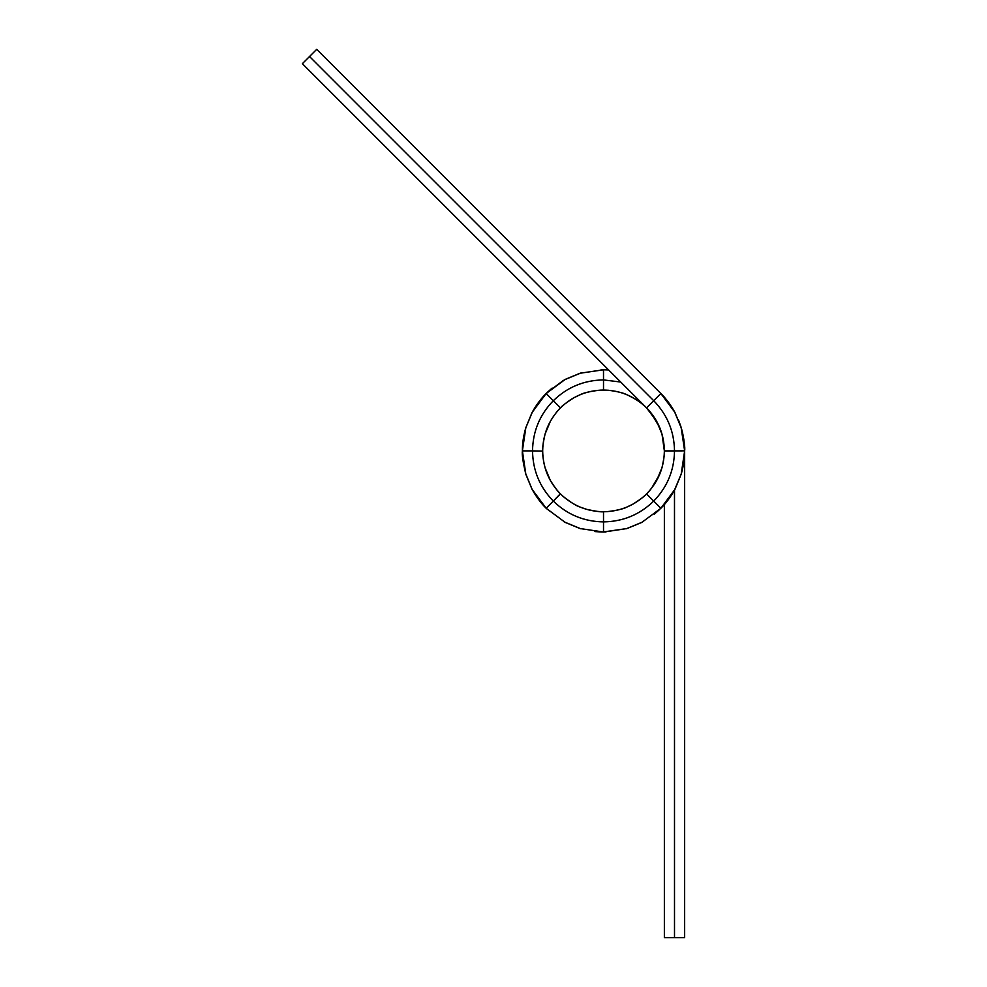 <?xml version="1.0" encoding="UTF-8"?>
<svg xmlns="http://www.w3.org/2000/svg" width="987" height="987" viewBox="0 0 987 987"><rect width="100%" height="100%" fill="white"/><g stroke="black" fill="none" stroke-linecap="round" stroke-linejoin="round"><path stroke-width="1.48" d="M681.4 428.21L674.454 411.53M678.464 419.857L681.129 427.285L684.645 450.899L684.645 937.65L664.362 937.65L664.362 504.554L664.362 937.65L674.503 937.65L664.362 937.65L664.362 504.554M681.277 473.994L675.009 489.231L660.883 508.268L653.715 501.088C667.286 487.109 674.207 470.38 674.503 450.899L664.362 450.899L674.503 450.899C674.207 470.38 667.286 487.109 653.715 501.088C639.724 514.659 622.994 521.592 603.513 521.889C584.033 521.592 567.303 514.659 553.325 501.088C539.753 487.109 532.82 470.38 532.536 450.899C532.82 431.418 539.753 414.688 553.325 400.71C567.303 387.138 584.033 380.205 603.513 379.921L603.513 390.05C620.218 390.309 634.555 396.243 646.547 407.878L646.682 408.013M672.863 450.899L674.503 450.899C674.207 470.38 667.286 487.109 653.715 501.088L646.547 493.919C658.169 481.94 664.115 467.604 664.362 450.899L674.503 450.899C674.207 431.418 667.286 414.688 653.715 400.71L660.883 393.542L316.704 49.35L302.355 63.686L309.523 56.518L653.715 400.71L309.523 56.518L653.715 400.71L660.883 393.542L316.704 49.35M564.946 379.539L580.331 373.16M525.713 427.963L532.153 412.332M532.462 411.776L525.615 428.284M532.203 489.564L525.787 474.093M525.553 473.328L532.166 489.503M580.319 528.637L564.946 522.271M642.081 522.271L626.708 528.637M674.565 490.058L681.425 473.526L674.318 490.49M674.479 490.206L674.503 937.65L674.503 490.169L674.503 937.65L684.645 937.65L674.503 937.65M525.676 428.074L532.018 412.578L546.132 393.554L565.255 379.366L580.06 373.246L603.489 369.78L608.597 369.94L604.908 369.792M525.454 472.97L522.394 450.874L532.536 450.899C532.82 431.418 539.753 414.688 553.325 400.71L546.156 393.542L553.325 400.71L546.156 393.542L546.675 393.023M564.354 379.859L565.144 379.427M532.018 412.578C538.174 401.512 543.874 395.787 546.132 393.554L532.524 411.641M660.352 508.786L660.883 508.268L653.715 501.088L660.883 508.268L641.784 522.431L626.967 528.551L602.773 532.018M580.985 528.835L580.109 528.576M642.636 521.963L641.895 522.37M664.362 451.108L664.362 450.899C664.115 434.194 658.169 419.857 646.547 407.878L653.715 400.71C667.286 414.688 674.207 431.418 674.503 450.899L684.645 450.862L684.633 451.75M651.075 412.973L659.748 427.667L662.018 434.194L664.362 450.899C664.782 452.848 663.992 458.412 662.018 467.591L656.688 480.459C652.74 486.887 649.36 491.378 646.547 493.919L653.715 501.088L646.547 493.919C634.555 505.554 620.218 511.5 603.513 511.747L603.513 521.889C584.033 521.592 567.303 514.659 553.325 501.088C567.303 514.659 584.033 521.592 603.513 521.889C622.994 521.592 639.724 514.659 653.715 501.088C639.724 514.659 622.994 521.592 603.513 521.889L603.513 532.03L603.513 521.889L603.513 532.03L579.986 528.538L565.193 522.394L546.156 508.268L560.493 493.919C548.858 481.94 542.924 467.604 542.677 450.899L542.677 450.899C542.924 434.206 548.858 419.857 560.493 407.878L560.53 407.853M646.534 493.919L646.534 493.919C645.461 495.585 640.97 498.978 633.074 504.073L626.868 507.084C623.587 508.897 617.171 510.402 607.634 511.587L603.513 511.747C586.821 511.5 572.472 505.554 560.493 493.919L553.325 501.088L560.332 493.759M580.319 373.172L603.489 369.78L603.513 379.921C584.033 380.205 567.303 387.138 553.325 400.71C567.303 387.138 584.033 380.205 603.513 379.921L603.513 369.78L603.513 383.227L603.513 379.921L620.687 382.031L603.513 379.921L603.501 390.05L603.513 379.921L620.687 382.031M542.677 451.059L532.536 450.899C532.82 470.38 539.753 487.109 553.325 501.088L546.156 508.268L553.325 501.088C539.753 487.109 532.82 470.38 532.536 450.899C532.82 431.418 539.753 414.688 553.325 400.71L560.493 407.878C572.472 396.243 586.821 390.309 603.513 390.05L608.374 390.26M653.715 501.088L651.371 498.743L653.715 501.088M657.441 422.72L661.167 431.442M565.206 522.407L546.132 508.243L531.981 489.157L525.861 474.352L522.394 450.936C521.815 454.328 522.974 462.138 525.861 474.352M681.092 427.174L684.645 450.899L681.153 474.439C684.645 462.187 684.657 454.082 684.645 450.936L684.645 451.478M580.035 373.246L603.489 369.78L608.597 369.94L604.772 369.78M522.394 450.714L525.886 427.371C522.382 439.622 522.37 447.753 522.394 450.886L522.715 443.607M681.129 427.285C684.67 439.634 684.67 447.777 684.645 450.899L684.645 937.65L684.645 450.899L681.227 427.618L674.923 412.406L660.883 393.542L646.547 407.878L302.355 63.686L309.523 56.518M560.542 493.981L560.493 493.919C558.827 492.846 555.447 488.355 550.339 480.459L545.009 467.554C543.257 460.275 542.48 454.723 542.677 450.899C542.258 448.962 543.035 443.385 545.021 434.194L550.376 421.289C554.299 414.898 557.68 410.419 560.493 407.878L560.493 407.878C561.578 406.212 566.069 402.819 573.965 397.724L580.183 394.714C583.292 392.949 589.671 391.444 599.294 390.223L608.374 390.26C617.331 391.444 623.451 392.912 626.745 394.664C635.875 398.995 642.475 403.399 646.547 407.878L302.355 63.686L646.534 407.878L653.715 400.71C667.286 414.688 674.207 431.418 674.503 450.899M564.7 379.674L580.788 373.024M565.193 522.394L546.354 508.465M642.327 522.135L626.239 528.773M603.513 369.78L602.749 369.78M541.863 503.617L546.699 508.811M564.527 522.037L580.763 528.761M594.581 531.524L604.303 532.018M681.486 428.506L674.466 411.567M664.152 455.76L664.362 450.899C664.757 448.715 663.967 443.151 662.018 434.218L656.663 421.276C652.715 414.873 649.347 410.407 646.547 407.878L647.028 408.371M547.637 392.086L551.017 389.051M602.156 532.018L595.395 531.611M659.587 509.526L654.85 513.721M605.919 531.993L605.302 532.005M547.045 392.653L552.189 388.076M601.058 369.817L602.082 369.792M544.553 395.182L545.638 394.06M541.777 503.53L541.234 502.876M544.17 506.208L532.141 489.453M522.431 453.588L522.394 451.528M564.971 522.271L563.824 521.642M659.637 509.489L654.208 514.239M605.549 531.993L604.797 532.018M684.645 451.343L684.164 459.683M681.301 473.92L684.571 454.378M663.178 505.875L661.29 507.849M675.108 412.751L665.793 398.908L660.883 393.542M542.887 446.05L542.677 450.627M603.427 511.747L603.513 511.747C601.577 512.154 596.012 511.377 586.821 509.403L580.294 507.133C576.679 506.097 571.078 502.617 563.491 496.695L560.357 493.784M580.393 394.627L583.786 393.344M586.278 392.555L589.288 391.753M594.26 390.79L595.815 390.568M600.256 390.149L602.958 390.062M560.493 493.919L557.211 490.342M547.329 474.229L545.984 470.688M542.702 452.725L542.677 451.799M564.922 497.904L563.367 496.597M659.748 474.13L651.642 488.096M302.355 63.686L646.547 407.878L656.7 421.35L659.711 427.568L661.981 434.07L664.3 448.419M604.402 369.78L608.597 369.94M546.798 392.888L563.577 380.291M531.981 489.157C538.174 500.286 543.899 506.035 546.132 508.243L545.786 507.898M603.501 532.03L579.974 528.526L603.476 532.03M641.772 522.431L660.858 508.293L641.76 522.444M603.55 532.03L626.967 528.551L603.797 532.03M674.54 490.095L665.016 503.802M546.169 393.517L565.267 379.366M522.394 450.874C522.37 447.728 522.394 439.61 525.886 427.371M675.009 489.231C668.878 500.249 663.202 505.973 660.908 508.231M684.645 450.862C685.212 447.53 684.077 439.783 681.227 427.618M674.923 412.406C668.89 401.598 663.276 395.886 660.92 393.566"/></g></svg>
